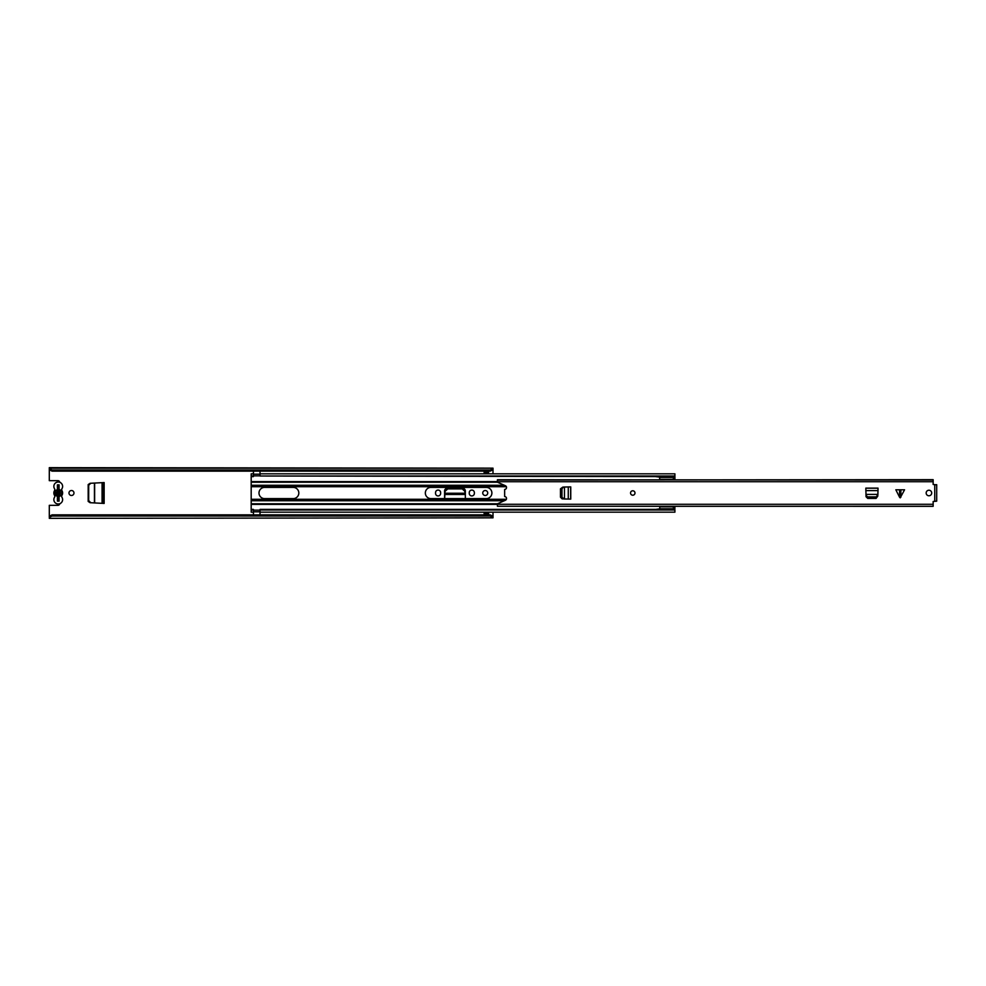 <?xml version="1.0" encoding="UTF-8"?>
<svg xmlns="http://www.w3.org/2000/svg" width="986" height="986" viewBox="0 0 986 986"><rect width="100%" height="100%" fill="white"/><g stroke="black" fill="none" stroke-linecap="round" stroke-linejoin="round"><path stroke-width="1.48" d="M90.724 502.737L88.678 500.518L88.691 485.309L90.724 483.263M88.173 485.506L90.293 483.288M90.293 502.712L88.173 500.494M73.975 493A2.49 2.49 0 0 0 71.485 490.51A2.49 2.49 0 0 0 68.983 493A2.49 2.49 0 0 0 71.485 495.49A2.49 2.49 0 0 0 73.975 493M487.737 493A2.49 2.49 0 0 0 485.235 490.51A2.49 2.49 0 0 0 482.746 493A2.49 2.49 0 0 0 485.235 495.49A2.49 2.49 0 0 0 487.737 493M488.563 473.835L488.563 472.479L484.126 472.479L484.126 473.835M484.126 512.165L484.126 513.521L488.563 513.521L488.563 512.165M49.3 516.208L52.073 514.865L52.073 516.023L49.3 517.379L49.3 505.325L57.891 505.325A1.935 1.935 0 0 0 59.813 503.686M52.073 514.865L490.227 514.865L493 516.208L493 512.165M493 473.835L493 469.792L490.227 471.135L490.227 469.977L493 468.621L493 469.792M59.813 482.314A1.935 1.935 0 0 0 57.891 480.675L49.3 480.675L49.3 468.621L52.073 469.977L490.227 469.977M469.262 492.618L469.262 493.382A2.551 2.551 0 0 0 471.813 495.933A2.551 2.551 0 0 0 474.365 493.382L474.365 492.618A2.551 2.551 0 0 0 471.813 490.067A2.551 2.551 0 0 0 469.262 492.618M435.541 492.618L435.541 493.382A2.551 2.551 0 0 0 438.092 495.933A2.551 2.551 0 0 0 440.643 493.382L440.643 492.618A2.551 2.551 0 0 0 438.092 490.067A2.551 2.551 0 0 0 435.541 492.618M444.587 498.608L444.587 490.966A2.736 2.736 0 0 1 447.311 488.23L462.594 488.23A2.736 2.736 0 0 1 465.33 490.966L465.33 498.608M88.173 484.582L88.173 501.418L90.083 502.7L104.146 503.439L104.146 482.561L90.083 483.3L88.173 484.582M493 517.847L49.3 518.34L493 517.847L490.227 516.023L490.227 514.865M493 516.208L493 517.379M49.3 468.153L493 468.153L49.3 467.66L49.3 468.621M52.073 469.977L52.073 471.135L490.227 471.135M52.073 516.023L490.227 516.023M52.073 471.135L49.3 469.792M488.563 513.521L488.563 514.63L484.126 514.63L488.563 514.298M484.126 514.298L484.126 513.521M484.126 472.479L484.126 471.702L488.563 471.702L488.563 472.479M488.563 471.702L484.126 471.702M59.074 496.426L60.454 493L59.074 489.574A3.488 3.488 0 0 1 59.074 496.426L59.074 501.159L57.41 501.159L57.41 499.52L58.741 499.52L58.741 484.841M57.41 501.159L57.41 484.841L57.41 486.48L58.741 486.48M58.741 501.159L58.741 499.52M465.035 494.479L464.961 493.234L444.945 493.234L445.043 491.336L447.767 488.896L462.237 488.896L464.862 491.336L465.035 494.479L444.871 494.479L444.945 493.789M444.661 498.608L444.871 494.479M444.649 498.608L444.871 494.294M61.945 497.277A4.375 4.375 0 0 1 58.236 503.982A4.375 4.375 0 0 1 54.538 497.264A1.775 1.775 0 0 0 54.538 495.391A4.548 4.548 0 0 1 54.538 490.609A1.775 1.775 0 0 0 54.538 488.736A4.375 4.375 0 0 1 58.236 482.018A4.375 4.375 0 0 1 61.945 488.723A1.775 1.775 0 0 0 61.933 490.609A4.548 4.548 0 0 1 61.933 495.391A1.775 1.775 0 0 0 61.945 497.277M57.41 490.942L56.017 493L57.41 496.352A3.488 3.488 0 0 1 57.41 489.648L57.41 490.942M59.074 489.574L59.074 484.841L57.41 484.841M425.336 493A5.596 5.596 0 0 0 430.931 498.608L486.295 498.608A5.596 5.596 0 0 0 491.891 493A5.596 5.596 0 0 0 486.295 487.392L430.931 487.392A5.596 5.596 0 0 0 425.336 493M258.998 493A5.596 5.596 0 0 0 264.605 498.608L293.224 498.608A5.596 5.596 0 0 0 298.82 493A5.596 5.596 0 0 0 293.224 487.404L264.605 487.404A5.596 5.596 0 0 0 258.998 493M251.184 509.392L251.184 512.165L253.402 512.165L253.402 509.392L251.184 509.392L251.184 476.608L253.402 476.608L253.402 473.835L251.184 473.835L251.184 476.016L253.402 476.016M251.184 509.984L253.402 509.984M253.402 475.745L253.464 471.135M260.058 473.835L260.058 476.016L674.917 476.016L674.917 473.835L260.058 473.835M659.757 476.608L260.058 476.016M659.609 479.677L659.757 476.016M674.917 479.677L674.917 476.608M674.843 509.392L674.917 506.323M260.058 509.984L674.917 509.984L674.917 512.165L260.058 512.165L260.058 509.392L659.757 509.392M259.996 514.865L260.058 510.255M259.996 471.135L260.058 475.745M253.402 510.255L253.464 514.865M659.757 509.984L659.757 506.816L672.095 506.816L659.757 506.323M659.757 479.677L672.095 479.418L674.843 478.42L674.843 476.016M674.843 479.677L674.843 478.42M659.757 477.446L674.843 477.446M672.095 479.418L659.757 479.418L672.095 479.418M659.757 508.788L674.843 508.788L674.843 506.323M674.843 507.815L672.095 506.816M674.843 509.984L674.843 508.788M659.757 508.862L655.542 509.417M655.542 476.608L659.757 477.138M900.206 489.783L904.569 489.783L900.206 497.856L899.552 497.203L899.552 489.783L900.206 489.783M899.552 489.783L895.843 489.783L899.552 497.203M926.162 493A2.773 2.773 0 0 0 928.935 495.773A2.773 2.773 0 0 0 931.708 493A2.773 2.773 0 0 0 928.935 490.227A2.773 2.773 0 0 0 926.162 493M630.547 493A2.219 2.219 0 0 0 632.765 495.219A2.219 2.219 0 0 0 634.984 493A2.219 2.219 0 0 0 632.765 490.781A2.219 2.219 0 0 0 630.547 493A2.219 2.219 0 0 1 632.765 490.781A2.219 2.219 0 0 1 634.984 493A2.219 2.219 0 0 1 632.765 495.219A2.219 2.219 0 0 1 630.547 493M935.036 484.829L936.7 484.681L936.7 501.171L933.15 501.504L933.15 506.323L497.437 506.274L933.15 506.274M497.437 480.022L933.15 479.677L933.15 484.496L936.7 484.829M933.15 480.022L497.437 479.726L497.437 482.191L505.411 485.741A1.947 1.947 0 0 1 504.647 489.45L504.647 496.55A1.947 1.947 0 0 1 505.411 500.259L497.437 503.809L497.437 506.274M877.897 494.405L878.021 488.119L865.819 488.119L866.028 495.44L867.692 496.907L866.028 496.081L866.065 496.759L867.742 498.411L876.098 498.411L877.811 496.081L876.381 497.536L867.692 497.548M564.473 498.978L570.758 499.101L570.758 486.899L564.288 487.035M562.119 498.854L562.796 498.891L561.342 497.462L561.33 488.773L562.796 487.109L560.467 488.822L560.467 497.178L562.119 498.854M936.7 501.171L935.036 501.171M866.028 495.44L865.967 494.799M865.979 494.405L877.86 494.405L876.381 496.895L867.692 496.907M877.873 494.799L877.811 495.44M563.437 487.109L561.971 488.773L561.983 497.462L564.473 498.941L564.473 487.059L562.796 487.109L564.078 487.047M564.288 498.965L563.437 498.891M59.074 495.058L59.074 490.942M49.3 515.789L50.15 515.789M492.15 515.789L493 515.789M49.3 470.211L50.15 470.211M492.15 470.211L493 470.211M484.126 514.076L488.563 514.076M488.563 471.924L484.126 471.924M102.766 482.635L102.766 503.365M102.68 482.635L102.68 503.365M102.076 482.672L102.076 503.328M94.446 483.066L94.446 502.934M94.631 483.054L94.631 502.946M251.184 486.714L506.397 486.714M251.184 485.26L504.339 485.26M251.184 482.216L497.523 482.216M251.184 481.624L497.437 481.624M251.184 503.784L497.523 503.784M251.184 504.376L497.437 504.376M251.184 499.286L506.397 499.286M251.184 500.74L504.339 500.74M253.464 511.82L259.996 511.82M259.996 474.18L253.464 474.18M900.859 489.783L900.859 497.203M934.753 501.171L934.753 484.829M497.437 481.723L933.15 481.723M497.437 504.277L933.15 504.277M876.147 496.907L876.147 497.548M878.021 490.609L865.819 490.609M878.021 488.206L865.819 488.206M561.971 488.773L561.33 488.773M561.971 497.227L561.33 497.227M568.269 499.101L568.269 486.899M570.672 499.101L570.672 486.899M259.996 510.156L253.464 510.156M253.464 475.844L259.996 475.844"/></g></svg>
